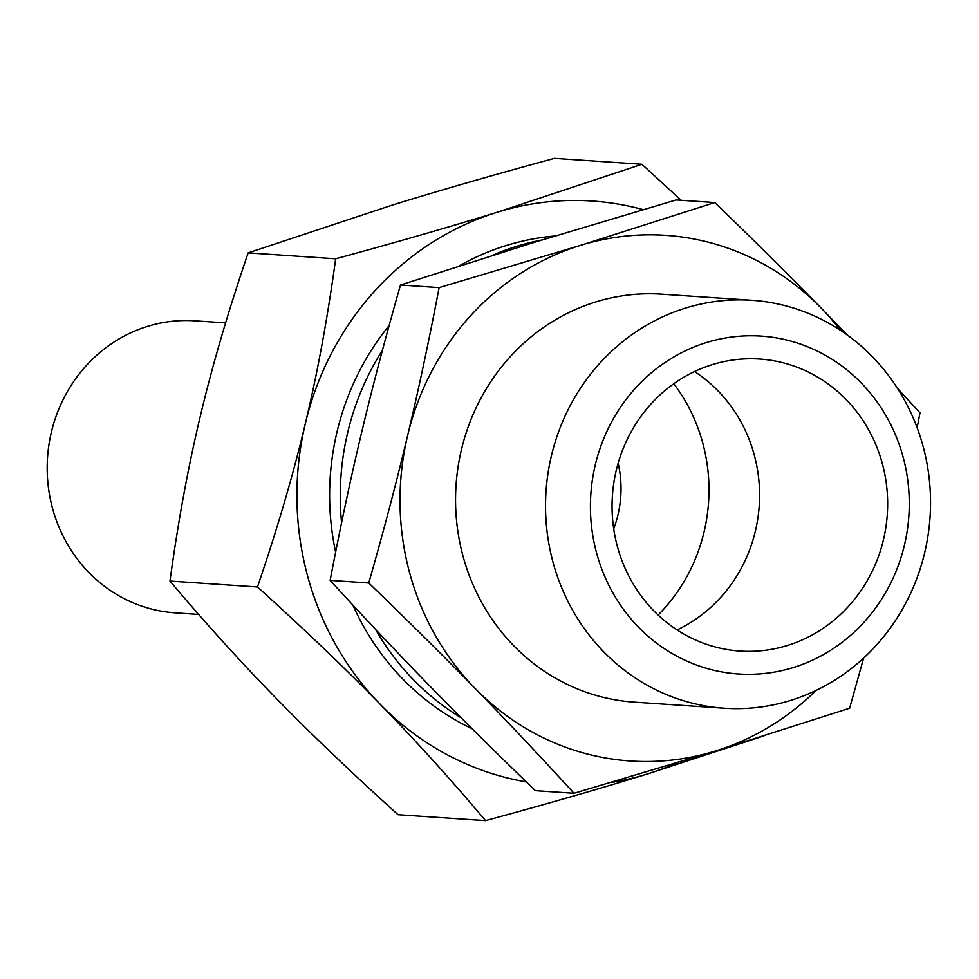 <?xml version="1.0" encoding="UTF-8"?>
<svg xmlns="http://www.w3.org/2000/svg" width="979" height="979" viewBox="0 0 979 979"><rect width="100%" height="100%" fill="white"/><g stroke="black" fill="none" stroke-linecap="round" stroke-linejoin="round"><path stroke-width="1.47" d="M335.626 552.132A257.954 242.829 -86.1 0 1 337.057 431.739A257.954 242.829 -86.1 0 1 389.14 325.53M459.114 265.982A257.954 242.829 -86.1 0 1 554.897 236M472.159 728.768A257.954 242.829 -86.1 0 1 352.868 605.071M681.151 200.279L641.906 164.276L497.577 212.137C450.34 226.736 396.373 242.29 335.662 258.799C327.598 317.906 317.502 372.803 305.362 423.479C293.357 474.179 277.387 528.672 257.477 586.972C304.2 629.179 345.146 668.314 380.305 704.403C415.585 740.491 450.67 779.247 485.535 820.635C546.245 804.138 600.225 788.584 647.462 773.973A292.684 275.515 93.9 0 0 677.97 762.47M485.535 820.635L398.037 814.724C351.314 772.517 310.367 733.381 275.209 697.293C239.928 661.204 204.856 622.448 169.979 581.061C178.043 521.942 188.139 467.056 200.279 416.369C212.284 365.681 228.254 311.187 248.164 252.876L392.493 205.027C439.718 190.415 493.697 174.862 554.408 158.365L641.906 164.276M169.979 581.061L257.477 586.972M248.164 252.876L335.662 258.799M611.08 782.441A292.684 275.515 93.9 0 0 647.462 773.973L764.012 735.841M643.081 209.604A292.684 275.515 93.9 0 0 497.577 212.137A292.684 275.515 93.9 0 0 305.362 423.479A292.684 275.515 93.9 0 0 380.305 704.403A292.684 275.515 93.9 0 0 526.323 781.915M658.133 615.02A170.725 160.715 93.9 0 0 673.785 383.744M534.632 242.229L676.122 199.949L714.743 202.555L580.608 245.337L439.13 287.618L400.497 285.011L534.632 242.229M439.13 287.618C429.01 340.631 418.51 389.936 407.619 435.557C396.776 481.166 383.829 530.312 368.765 582.982L330.131 580.376C340.239 527.363 350.751 478.058 361.643 432.437C372.485 386.827 385.432 337.682 400.497 285.011M368.765 582.982C407.949 620.772 443.389 655.906 475.06 688.384C506.792 720.862 539.772 755.825 574.012 793.284L715.502 751.003L849.637 708.221L863.625 658.072M574.012 793.284L535.391 790.665C496.194 752.875 460.754 717.742 429.083 685.276C397.364 652.785 364.372 617.822 330.131 580.376M917.127 427.737L920.003 412.857L897.572 388.492M847.104 334.904L821.051 307.957C789.368 275.478 753.94 240.344 714.743 202.555M816.094 690.403A263.412 247.968 -86.1 0 1 715.502 751.003A263.412 247.968 -86.1 0 1 475.06 688.384A263.412 247.968 -86.1 0 1 407.619 435.557A263.412 247.968 -86.1 0 1 580.608 245.337A263.412 247.968 -86.1 0 1 821.051 307.957A263.412 247.968 -86.1 0 1 840.471 330.327M694.564 371.531A146.336 137.758 -86.1 0 1 759.227 505.69A146.336 137.758 -86.1 0 1 677.076 629.913M716.004 647.168A146.336 137.758 -86.1 0 1 613.821 482.928A146.336 137.758 -86.1 0 1 759.741 359.048A146.336 137.758 -86.1 0 1 887.304 514.367A146.336 137.758 -86.1 0 1 739.977 651.059A146.336 137.758 -86.1 0 1 716.004 647.168M710.693 669.477A169.318 159.381 -86.1 0 1 635.604 387.99A169.318 159.381 -86.1 0 1 903.287 457.707A169.318 159.381 -86.1 0 1 710.693 669.477M690.746 702.775A204.44 192.447 -86.1 0 1 547.995 473.346A204.44 192.447 -86.1 0 1 751.848 300.284A204.44 192.447 -86.1 0 1 930.05 517.255A204.44 192.447 -86.1 0 1 724.24 708.233A204.44 192.447 -86.1 0 1 690.746 702.775M724.24 708.233L634.245 702.139A204.44 192.447 -86.1 0 1 600.763 696.693A204.44 192.447 -86.1 0 1 458.013 467.252A204.44 192.447 -86.1 0 1 661.865 294.202L751.848 300.284M461.28 717.888A257.954 242.829 -86.1 0 1 375.471 629.289M341.585 522.713A257.954 242.829 -86.1 0 1 382.41 350.347M492.082 255.507A257.954 242.829 -86.1 0 1 541.779 240.026M225.598 322.899L194.87 320.818A146.336 137.758 93.9 0 0 48.95 444.699A146.336 137.758 93.9 0 0 151.133 608.938A146.336 137.758 93.9 0 0 175.106 612.83L198.651 614.433M618.141 463.214A107.311 101.021 -86.1 0 1 613.711 528.77"/></g></svg>
